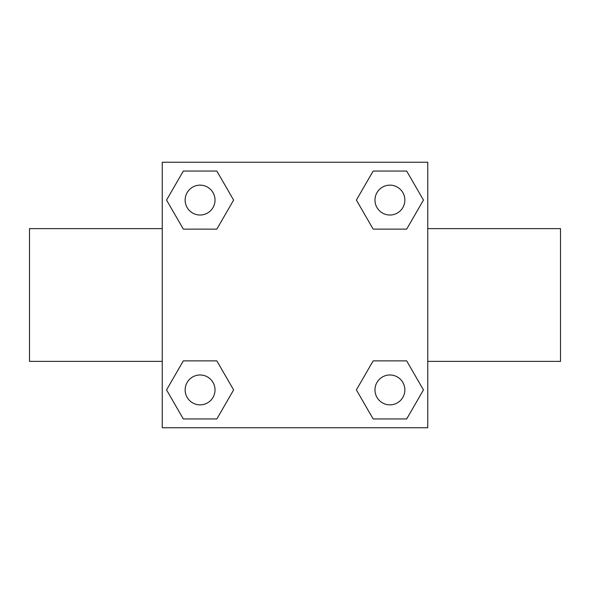 <?xml version="1.0" encoding="UTF-8"?>
<svg xmlns="http://www.w3.org/2000/svg" width="590" height="590" viewBox="0 0 590 590"><rect width="100%" height="100%" fill="white"/><g stroke="black" fill="none" stroke-linecap="round" stroke-linejoin="round"><path stroke-width="0.89" d="M216.847 229.119L183.32 229.119L166.55 200.084L183.32 171.048L216.847 171.048L233.618 200.084L216.847 229.119L199.332 229.119M199.332 360.881L216.847 360.881L233.618 389.916L216.847 418.952L183.32 418.952L166.55 389.916L183.32 360.881L216.847 360.881M390.669 229.119L373.153 229.119L356.382 200.084L373.153 171.048L406.68 171.048L423.45 200.084L406.68 229.119L373.153 229.119M373.153 360.881L406.68 360.881L423.45 389.916L406.68 418.952L373.153 418.952L356.382 389.916L373.153 360.881L390.669 360.881M427.75 361.375L560.5 361.375L560.5 228.625L427.75 228.625M162.25 228.625L29.5 228.625L29.5 361.375L162.25 361.375M162.25 162.25L427.75 162.25L427.75 427.75L162.25 427.75L162.25 162.25M406.68 418.952L373.153 418.952L406.68 418.952M404.851 389.916A14.934 14.934 0 0 0 382.445 376.981A14.934 14.934 0 0 0 382.445 402.852A14.934 14.934 0 0 0 404.851 389.916M216.847 418.952L183.32 418.952L216.847 418.952M215.018 389.916A14.934 14.934 0 0 0 192.613 376.981A14.934 14.934 0 0 0 192.613 402.852A14.934 14.934 0 0 0 215.018 389.916M373.153 171.048L406.68 171.048L373.153 171.048M404.851 200.084A14.934 14.934 0 0 0 382.445 187.148A14.934 14.934 0 0 0 382.445 213.019A14.934 14.934 0 0 0 404.851 200.084M183.32 171.048L216.847 171.048L183.32 171.048M215.018 200.084A14.934 14.934 0 0 0 192.613 187.148A14.934 14.934 0 0 0 192.613 213.019A14.934 14.934 0 0 0 215.018 200.084"/></g></svg>
